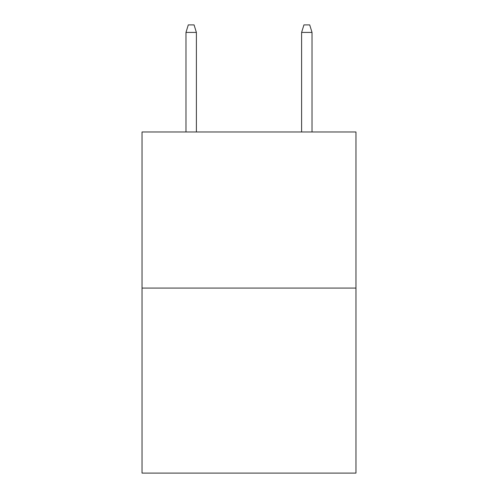 <?xml version="1.0" encoding="UTF-8"?>
<svg xmlns="http://www.w3.org/2000/svg" width="498" height="498" viewBox="0 0 498 498"><rect width="100%" height="100%" fill="white"/><g stroke="black" fill="none" stroke-linecap="round" stroke-linejoin="round"><path stroke-width="0.75" d="M355.964 288.087L355.964 131.976L142.036 131.976L142.036 473.1L355.964 473.1L355.964 288.087L142.036 288.087M196.386 131.976L196.386 32.414L185.978 32.414L185.978 131.976M185.978 32.414L188.294 24.9L194.071 24.9L196.386 32.414M301.614 32.414L303.929 24.9L309.706 24.9L312.022 32.414L301.614 32.414L301.614 131.976M312.022 32.414L312.022 131.976"/></g></svg>

